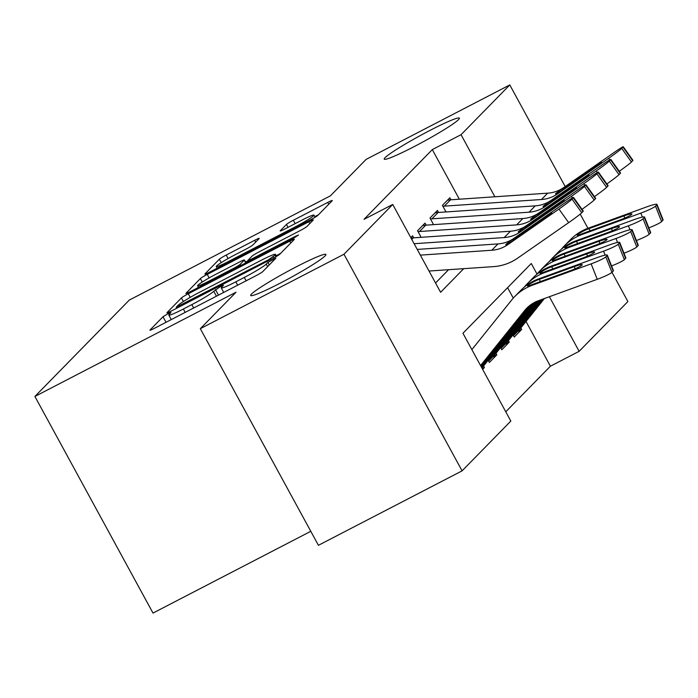<?xml version="1.0" encoding="UTF-8"?>
<svg xmlns="http://www.w3.org/2000/svg" width="698" height="698" viewBox="0 0 698 698"><rect width="100%" height="100%" fill="white"/><g stroke="black" fill="none" stroke-linecap="round" stroke-linejoin="round"><path stroke-width="1.05" d="M167.799 313.838L162.992 316.761L150.044 329.988A6.57 0.523 -28.6 0 0 149.913 330.206A6.57 0.523 -28.6 0 0 154.459 328.304L255.992 275.693A6.57 0.523 -28.6 0 0 262.849 271.522L275.893 258.147L267.91 262.387L266.226 264.106A21.01 1.684 -28.6 0 1 244.283 277.438L235.819 281.826A21.01 1.684 -28.6 0 1 221.275 287.899A21.01 1.684 -28.6 0 1 221.667 287.192L223.43 285.325L220.254 286.66L213.771 291.284A21.01 1.684 -28.6 0 1 191.819 304.625L183.365 309.013A21.01 1.684 -28.6 0 1 168.811 315.086A21.01 1.684 -28.6 0 1 169.213 314.379L170.975 312.512L167.799 313.838M171.254 319.562L169.091 320.731M223.709 292.375L221.545 293.544M413.862 146.755A42.814 3.438 -28.6 0 0 459.397 118.145A42.814 3.438 -28.6 0 0 429.759 130.526A42.814 3.438 -28.6 0 0 384.223 159.135A42.814 3.438 -28.6 0 0 413.862 146.755M280.343 283.091A42.814 3.438 -28.6 0 0 325.879 254.482A42.814 3.438 -28.6 0 0 296.24 266.854A42.814 3.438 -28.6 0 0 250.704 295.472A42.814 3.438 -28.6 0 0 280.343 283.091M259.115 238.611A6.57 0.523 -28.6 0 0 259.237 238.384A6.57 0.523 -28.6 0 0 254.691 240.286L226.204 255.049A6.57 0.523 -28.6 0 0 219.347 259.22L204.959 273.904A6.57 0.523 -28.6 0 0 204.837 274.122A6.57 0.523 -28.6 0 0 209.383 272.229L310.915 219.608A6.57 0.523 -28.6 0 0 317.773 215.446L332.161 200.754A6.57 0.523 -28.6 0 0 332.283 200.535A6.57 0.523 -28.6 0 0 327.737 202.429L293.326 220.263A6.57 0.523 -28.6 0 0 286.468 224.433L280.317 230.715A6.57 0.523 -28.6 0 0 280.186 230.942A6.57 0.523 -28.6 0 0 284.732 229.04L301.798 220.202A17.563 1.405 -28.6 0 1 313.96 215.115A17.563 1.405 -28.6 0 1 295.271 226.859L228.438 261.497A17.563 1.405 -28.6 0 1 216.275 266.575A17.563 1.405 -28.6 0 1 234.956 254.84L246.097 249.064A6.57 0.523 -28.6 0 0 252.955 244.893L259.115 238.611M537.006 274.044L531.265 263.504L462.949 333.26L510.831 421.077L462.085 470.853L318.419 545.304L200.317 328.688L236.029 292.226L34.9 396.455L129.296 300.07L330.416 195.841L366.127 159.38L509.784 84.929L565.188 186.541M200.317 328.688L343.974 254.238L392.73 204.462L440.604 292.279L463.734 268.66M459.354 199.209L432.306 149.599L363.998 219.347L392.73 204.462M432.306 149.599L461.038 134.705L509.784 84.929M188.294 293.762A6.57 0.523 -28.6 0 0 181.436 297.933L167.049 312.617A6.57 0.523 -28.6 0 0 166.918 312.844A6.57 0.523 -28.6 0 0 171.472 310.942L272.997 258.33A6.57 0.523 -28.6 0 0 279.854 254.159L294.242 239.466A6.57 0.523 -28.6 0 0 294.364 239.248A6.57 0.523 -28.6 0 0 289.818 241.15L188.294 293.762L190.249 297.348M186.008 293.265L200.387 278.572A6.57 0.523 -28.6 0 1 207.254 274.41L308.778 221.79A6.57 0.523 -28.6 0 1 313.323 219.887A6.57 0.523 -28.6 0 1 313.201 220.114L307.041 226.396A6.57 0.523 -28.6 0 1 300.184 230.567L259.01 251.908A6.57 0.523 -28.6 0 0 252.153 256.07L248.06 260.241A6.57 0.523 -28.6 0 0 247.938 260.467A6.57 0.523 -28.6 0 0 252.484 258.565L295.35 236.352L298.535 235.017L293.649 238.097L190.423 291.581A6.57 0.523 -28.6 0 1 185.877 293.483A6.57 0.523 -28.6 0 1 186.008 293.265L186.13 293.5M513.021 334.874L514.225 337.082L521.676 329.473L517.323 331.733M500.597 347.552L501.81 349.768L509.261 342.16L504.898 344.419M488.181 360.238L489.385 362.454L496.836 354.837L492.483 357.097M482.632 369.347L484.421 367.523L482.248 368.649M413.705 237.826L412.597 235.793L410.808 237.625M426.129 225.14L425.021 223.116L417.57 230.724L421.164 237.32M438.545 212.462L437.437 210.43L429.985 218.038L433.58 224.634M435.543 282.995L448.57 269.698M446.005 211.956L442.41 205.36L449.861 197.752L450.969 199.776M505.771 411.794L550.408 366.214L526.013 321.473M513.283 298.116L507.594 287.681M484.421 367.523L483.574 365.979M496.836 354.837L495.999 353.293M509.261 342.16L508.414 340.615M521.676 329.473L520.839 327.929M34.9 396.455L153.002 613.071L310.785 531.309M462.085 470.853L343.974 254.238M580.213 214.094L587.943 228.281M611.954 272.307L627.895 301.545L579.139 351.321L549.378 296.729M550.408 366.214L579.139 351.321M494.882 196.784L461.038 134.705M280.526 253.47L276.199 255.712M176.289 307.155L268.503 259.796L275.073 255.075A21.01 1.684 -28.6 0 0 275.466 254.369A21.01 1.684 -28.6 0 0 260.921 260.45L200.003 292.017A21.01 1.684 -28.6 0 0 178.051 305.358L176.289 307.155M245.539 262.073L248.095 260.747M216.284 274.044A17.563 1.405 -28.6 0 0 197.595 285.787A17.563 1.405 -28.6 0 0 209.758 280.709L233.306 268.503A6.57 0.523 -28.6 0 0 240.164 264.333L244.248 260.162A6.57 0.523 -28.6 0 0 244.379 259.944A6.57 0.523 -28.6 0 0 239.833 261.846L216.284 274.044M318.445 214.757L314.789 216.65M480.556 365.543L524.66 310.549A33.452 32.248 44.4 0 1 526.702 308.246A33.452 32.248 44.4 0 1 538.367 300.733L597.252 279.305L591.136 263.853A13.375 1.492 -21.6 0 0 605.82 256.873L611.937 272.325A13.375 1.492 158.4 0 1 597.252 279.305M471.874 349.637L511.686 299.992A50.177 48.371 44.4 0 1 514.749 296.537A50.177 48.371 44.4 0 1 532.251 285.281L591.136 263.853M514.749 296.537L520.961 290.202A50.177 48.371 44.4 0 1 538.455 278.938L597.348 257.51A13.375 1.492 -21.6 0 1 607.304 255.119L613.42 270.571A13.375 1.492 158.4 0 1 613.184 271.06L611.937 272.325M481.009 366.38L529.93 305.375M575.117 268.791L574.262 266.645A10.706 1.195 158.4 0 1 582.228 264.734A10.706 1.195 158.4 0 1 582.036 265.118A10.706 1.195 158.4 0 1 570.292 270.702L533.403 284.103C528.805 285.892 526.903 286.424 527.688 285.709C528.979 284.295 532.19 282.437 537.303 280.116L539.188 279.409L540.488 281.547M613.184 271.06L607.068 255.608L605.82 256.873M607.068 255.608A13.375 1.492 -21.6 0 0 607.304 255.119M574.262 266.645L539.188 279.409M417.238 249.422L497.988 243.907A33.452 32.248 -135.6 0 0 513.998 238.315L565.162 202.717A13.375 0.637 -35.6 0 1 573.564 197.473A13.375 0.637 -35.6 0 1 573.276 197.874L572.037 199.139L581.757 212.733L582.996 211.459L573.276 197.874M429.026 271.033L493.495 266.627A50.177 48.371 -135.6 0 0 517.506 258.243L568.669 222.645L558.95 209.06A13.375 0.637 -35.6 0 0 572.037 199.139M420.353 255.128L491.785 250.25A33.452 32.248 -135.6 0 0 507.786 244.658L558.95 209.06M581.757 212.733A13.375 0.637 144.4 0 1 568.669 222.645M573.564 197.473L583.275 211.058A13.375 0.637 144.4 0 1 582.996 211.459M512.664 239.684L544.964 217.139A10.706 0.515 144.4 0 1 551.682 212.934A10.706 0.515 144.4 0 1 551.455 213.265A10.706 0.515 144.4 0 1 540.985 221.196L509.13 243.288C506.451 244.797 505.404 245.129 505.998 244.274L513.998 238.315M481.463 367.209L532.469 303.604M524.215 287.175A50.177 48.371 44.4 0 1 527.173 283.859A50.177 48.371 44.4 0 1 544.667 272.604L603.552 251.167A13.375 1.492 -21.6 0 0 618.245 244.187L624.361 259.647A13.375 1.492 158.4 0 1 611.57 265.912M527.173 283.859L533.385 277.516A50.177 48.371 44.4 0 1 550.879 266.261L609.764 244.824A13.375 1.492 -21.6 0 1 619.719 242.442L625.836 257.894A13.375 1.492 158.4 0 1 625.6 258.373L624.361 259.647M481.882 367.925L481.864 367.942A23.418 22.572 -135.6 0 0 483.313 366.31L534.546 302.417M587.533 256.114L586.686 253.959A10.706 1.195 158.4 0 1 594.652 252.048A10.706 1.195 158.4 0 1 594.46 252.44A10.706 1.195 158.4 0 1 582.708 258.016L545.819 271.426C541.22 273.206 539.318 273.738 540.104 273.023C541.404 271.618 544.606 269.751 549.727 267.439L551.603 266.732L552.903 268.87M625.6 258.373L619.484 242.921L618.245 244.187M619.484 242.921A13.375 1.492 -21.6 0 0 619.719 242.442M586.686 253.959L551.603 266.732M538.053 300.847L495.737 353.624A23.418 22.572 -135.6 0 1 494.306 355.238L488.617 361.041A23.418 22.572 -135.6 0 0 489.525 359.967L536.378 301.536M536.64 274.497A50.177 48.371 44.4 0 1 539.589 271.173A50.177 48.371 44.4 0 1 557.091 259.918L615.976 238.48A13.375 1.492 -21.6 0 0 630.66 231.509L636.777 246.961A13.375 1.492 158.4 0 1 623.995 253.226M539.589 271.173L545.801 264.83A50.177 48.371 44.4 0 1 563.295 253.575L622.188 232.146A13.375 1.492 -21.6 0 1 632.144 229.755L638.26 245.207A13.375 1.492 158.4 0 1 638.024 245.696L636.777 246.961M599.957 243.428L599.102 241.281A10.706 1.195 158.4 0 1 607.068 239.37A10.706 1.195 158.4 0 1 606.876 239.754A10.706 1.195 158.4 0 1 595.132 245.338L558.243 258.74C553.645 260.52 551.743 261.061 552.528 260.345C553.819 258.932 557.03 257.073 562.143 254.753L564.028 254.046L565.328 256.183M638.024 245.696L631.908 230.235L630.66 231.509M631.908 230.235A13.375 1.492 -21.6 0 0 632.144 229.755M599.102 241.281L564.028 254.046M541.238 299.695L508.153 340.947A23.418 22.572 -135.6 0 1 506.722 342.552L501.042 348.363A23.418 22.572 -135.6 0 0 501.941 347.281L539.65 300.271M549.056 261.811A50.177 48.371 44.4 0 1 552.013 258.496A50.177 48.371 44.4 0 1 569.507 247.232L628.401 225.803A13.375 1.492 -21.6 0 0 643.085 218.823L649.201 234.275A13.375 1.492 158.4 0 1 636.41 240.548M552.013 258.496L558.226 252.153A50.177 48.371 44.4 0 1 575.719 240.897L634.604 219.46A13.375 1.492 -21.6 0 1 644.559 217.069L650.676 232.53A13.375 1.492 158.4 0 1 650.44 233.01L649.201 234.275M612.373 230.741L611.527 228.595A10.706 1.195 158.4 0 1 619.492 226.684A10.706 1.195 158.4 0 1 619.3 227.077A10.706 1.195 158.4 0 1 607.548 232.652L570.659 246.054C566.069 247.842 564.159 248.375 564.944 247.659C566.244 246.254 569.446 244.387 574.567 242.066L576.443 241.36L577.743 243.506M650.44 233.01L644.324 217.558L643.085 218.823M644.324 217.558A13.375 1.492 -21.6 0 0 644.559 217.069M611.527 228.595L576.443 241.36M513.449 335.668A23.418 22.572 -135.6 0 0 514.365 334.604L542.826 299.11M561.48 249.125A50.177 48.371 44.4 0 1 564.429 245.809A50.177 48.371 44.4 0 1 581.931 234.554L640.816 213.117A13.375 1.492 -21.6 0 0 655.501 206.146L661.617 221.598A13.375 1.492 158.4 0 1 648.835 227.862M564.429 245.809L570.641 239.466A50.177 48.371 44.4 0 1 588.144 228.211L647.029 206.782A13.375 1.492 -21.6 0 1 656.984 204.392L663.1 219.844A13.375 1.492 158.4 0 1 662.864 220.324L661.617 221.598M513.458 335.677L519.146 329.875A23.418 22.572 -135.6 0 0 520.577 328.261L544.414 298.535M624.797 218.064L623.942 215.918A10.706 1.195 158.4 0 1 631.908 214.007A10.706 1.195 158.4 0 1 631.716 214.391A10.706 1.195 158.4 0 1 619.972 219.975L583.083 233.376C578.485 235.156 576.583 235.697 577.368 234.982C578.659 233.568 581.87 231.701 586.983 229.389L588.868 228.682L590.168 230.82M662.864 220.324L656.748 204.872L655.501 206.146M656.748 204.872A13.375 1.492 -21.6 0 0 656.984 204.392M623.942 215.918L588.868 228.682M411.078 238.114A23.418 22.572 44.4 0 1 413.277 237.852L510.413 231.221A33.452 32.248 -135.6 0 0 526.423 225.629L577.586 190.031A13.375 0.637 -35.6 0 1 585.98 184.787A13.375 0.637 -35.6 0 1 585.701 185.197L584.462 186.462L594.173 200.047L595.42 198.782L585.701 185.197M414.132 243.715L504.2 237.564A33.452 32.248 -135.6 0 0 520.211 231.972L571.374 196.374A13.375 0.637 -35.6 0 0 584.462 186.462M594.173 200.047A13.375 0.637 144.4 0 1 582.027 209.304M585.98 184.787L595.699 198.372A13.375 0.637 144.4 0 1 595.42 198.782M525.079 226.998L557.379 204.453A10.706 0.515 144.4 0 1 564.097 200.256A10.706 0.515 144.4 0 1 563.879 200.579A10.706 0.515 144.4 0 1 553.409 208.51L521.546 230.61C518.867 232.12 517.829 232.443 518.413 231.596L526.423 225.629M422.578 225.602A23.418 22.572 44.4 0 1 425.701 225.175L522.828 218.544A33.452 32.248 -135.6 0 0 538.839 212.951L590.002 177.353A13.375 0.637 -35.6 0 1 598.404 172.101A13.375 0.637 -35.6 0 1 598.125 172.511L596.877 173.776L606.597 187.369L607.836 186.096L598.125 172.511M418.076 231.657A23.418 22.572 44.4 0 1 419.489 231.518L516.625 224.878A33.452 32.248 -135.6 0 0 532.626 219.294L583.79 183.696A13.375 0.637 -35.6 0 0 596.877 173.776M606.597 187.369A13.375 0.637 144.4 0 1 594.452 196.627M598.404 172.101L608.124 185.694A13.375 0.637 144.4 0 1 607.836 186.096M537.504 214.312L569.804 191.767A10.706 0.515 144.4 0 1 576.522 187.57A10.706 0.515 144.4 0 1 576.295 187.902A10.706 0.515 144.4 0 1 565.825 195.833L533.97 217.924C531.291 219.434 530.244 219.765 530.838 218.91L538.839 212.951M434.994 212.925A23.418 22.572 44.4 0 1 438.117 212.489L535.253 205.858A33.452 32.248 -135.6 0 0 551.263 200.265L602.426 164.667A13.375 0.637 -35.6 0 1 610.82 159.423A13.375 0.637 -35.6 0 1 610.541 159.825L609.302 161.098L619.021 174.683L620.26 173.418L610.541 159.825M430.492 218.971A23.418 22.572 44.4 0 1 431.905 218.832L529.04 212.201A33.452 32.248 -135.6 0 0 545.051 206.608L596.214 171.01A13.375 0.637 -35.6 0 0 609.302 161.098M619.021 174.683A13.375 0.637 144.4 0 1 606.867 183.94M610.82 159.423L620.539 173.008A13.375 0.637 144.4 0 1 620.26 173.418M549.919 201.635L582.219 179.089A10.706 0.515 144.4 0 1 588.938 174.893A10.706 0.515 144.4 0 1 588.719 175.215A10.706 0.515 144.4 0 1 578.249 183.146L546.386 205.247C543.716 206.748 542.669 207.079 543.253 206.224L551.263 200.265M447.418 200.239A23.418 22.572 44.4 0 1 450.542 199.811L547.668 193.172A33.452 32.248 -135.6 0 0 563.679 187.588L614.842 151.989A13.375 0.637 -35.6 0 1 623.244 146.737A13.375 0.637 -35.6 0 1 622.965 147.147L621.717 148.412L631.437 162.006L632.676 160.732L622.965 147.147M442.916 206.294A23.418 22.572 44.4 0 1 444.329 206.146L541.465 199.515A33.452 32.248 -135.6 0 0 557.466 193.931L608.63 158.324A13.375 0.637 -35.6 0 0 621.717 148.412M631.437 162.006A13.375 0.637 144.4 0 1 619.292 171.263M623.244 146.737L632.964 160.331A13.375 0.637 144.4 0 1 632.676 160.732M562.344 188.949L594.644 166.403A10.706 0.515 144.4 0 1 601.362 162.206A10.706 0.515 144.4 0 1 601.135 162.529A10.706 0.515 144.4 0 1 590.665 170.46L558.81 192.561C556.131 194.07 555.085 194.393 555.678 193.547L563.679 187.588M166.019 322.319L162.992 316.761M269.297 264.943L267.91 262.387M218.483 295.132L215.446 289.574M185.197 312.381L183.365 309.013M193.66 307.993L191.819 304.625M216.441 296.188L213.771 291.284M237.652 285.194L235.819 281.826M246.115 280.805L244.283 277.438M267.622 266.653L266.226 264.106M290.813 242.974L289.818 241.15M183.373 301.492L181.436 297.933M179.744 306.658L179.377 305.986M268.861 260.467L268.503 259.796M273.843 257.885L273.302 256.881M275.963 256.707L275.073 255.075M202.28 282.036L200.387 278.572M209.164 277.909L207.254 274.41M309.772 223.613L308.778 221.79M252.851 259.237L252.484 258.565M295.699 236.98L295.35 236.352M210.124 281.373L209.758 280.709M233.673 269.175L233.306 268.503M240.793 265.484L240.164 264.333M245.748 262.91L244.248 260.162M228.796 262.169L228.438 261.497M295.638 227.531L295.271 226.859M288.047 227.321L286.468 224.433M295.167 223.63L293.326 220.263M328.732 204.252L327.737 202.429M221.222 262.649L219.347 259.22M228.115 258.548L226.204 255.049M255.686 242.11L254.691 240.286M538.455 278.938L537.303 280.116M533.403 284.103L532.251 285.281M528.962 306.152L524.66 310.549M507.786 244.658L509.13 243.288M491.785 250.25L497.988 243.907M545.539 217.942L544.964 217.139M516.817 236.718L517.288 237.686M605.122 255.136L603.552 251.167M550.879 266.261L549.727 267.439M545.819 271.426L544.667 272.604M483.313 366.31L481.803 367.846M617.547 242.45L615.976 238.48M563.295 253.575L562.143 254.753M558.243 258.74L557.091 259.918M495.737 353.624L489.525 359.967M629.971 229.773L628.401 225.803M575.719 240.897L574.567 242.066M570.659 246.054L569.507 247.232M508.153 340.947L501.941 347.281M642.387 217.087L640.816 213.117M588.144 228.211L586.983 229.389M583.083 233.376L581.931 234.554M520.577 328.261L514.365 334.604M572.482 197.927L571.374 196.374M520.211 231.972L521.546 230.61M504.2 237.564L510.413 231.221M411.776 239.397L413.277 237.852M557.955 205.256L557.379 204.453M529.241 224.032L529.712 225M584.898 185.24L583.79 183.696M532.626 219.294L533.97 217.924M516.625 224.878L522.828 218.544M419.489 231.518L425.701 225.175M570.379 192.578L569.804 191.767M541.657 211.354L542.128 212.314M597.322 172.554L596.214 171.01M545.051 206.608L546.386 205.247M529.04 212.201L535.253 205.858M431.905 218.832L438.117 212.489M582.795 179.892L582.219 179.089M554.081 198.668L554.552 199.637M609.738 159.877L608.63 158.324M557.466 193.931L558.81 192.561M541.465 199.515L547.668 193.172M444.329 206.146L450.542 199.811M595.22 167.206L594.644 166.403M566.497 185.982L566.968 186.951M171.272 319.597L168.811 315.086M223.726 292.41L221.275 287.899M176.699 308.228L176.201 307.312M276.556 256.367L275.466 254.369M248.497 261.488L247.938 260.467M198.485 287.41L197.595 285.787M245.94 262.814L244.379 259.944M217.157 268.198L216.275 266.575M315.121 217.261L313.96 215.115"/></g></svg>
